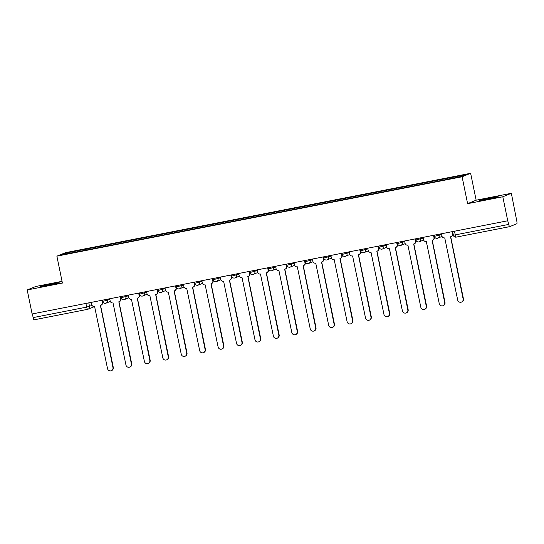 <?xml version="1.0" encoding="UTF-8"?>
<svg xmlns="http://www.w3.org/2000/svg" width="544" height="544" viewBox="0 0 544 544"><rect width="100%" height="100%" fill="white"/><g stroke="black" fill="none" stroke-linecap="round" stroke-linejoin="round"><path stroke-width="0.82" d="M47.838 285.423A9.615 0.394 -11.6 0 0 59.201 282.703A9.615 0.394 -11.6 0 0 51.721 283.846A9.615 0.394 -11.6 0 0 40.365 286.566A9.615 0.394 -11.6 0 0 47.838 285.423M486.832 199.41A9.615 0.394 -11.6 0 0 498.188 196.69A9.615 0.394 -11.6 0 0 490.715 197.832A9.615 0.394 -11.6 0 0 479.352 200.552A9.615 0.394 -11.6 0 0 486.832 199.41M62.05 281.33L35.741 286.484L27.2 289.959L32.13 313.963L507.742 220.776L502.812 196.772L511.353 193.297L476.15 200.192L470.628 173.291L65.423 252.688L56.882 256.163L462.087 176.766L467.609 203.667L502.812 196.772M511.353 193.297L516.8 221.143A2.462 0.53 78.9 0 1 516.8 223.754L509.748 226.624A2.462 0.53 78.9 0 1 509.728 226.63L456.212 237.116A2.462 0.53 -101.1 0 1 455.24 234.899L508.756 224.414A2.462 0.53 78.9 0 0 509.728 226.63M27.2 289.959L62.404 283.064L56.882 256.163M94.69 306.51L88.087 309.196A2.462 2.407 -112.1 0 1 87.652 309.325A2.462 0.53 -101.1 0 1 87.632 309.332L34.136 319.811A2.462 0.53 -101.1 0 1 34.116 319.818A2.462 0.53 -101.1 0 1 33.143 317.601L86.659 307.115L92.072 305.408M32.388 313.915L33.143 317.601M508.756 224.414L507.742 220.776M446.236 179.411L446.236 178.534L466.086 174.644L461.904 176.344L441.47 180.472L80.689 251.165L61.424 254.81L65.606 253.11L85.456 249.22L85.456 250.226M446.236 178.534L85.456 249.22M470.628 173.291L462.087 176.766M476.15 200.192L467.609 203.667M86.265 250.07L86.04 248.982M66.402 253.837L65.606 253.11M441.442 233.764L441.891 235.974A2.462 2.407 -112.1 0 0 444.747 237.918L457.681 300.009A2.836 2.768 -112.1 0 0 461.462 302.104A2.836 2.768 -112.1 0 0 463.114 298.942L450.541 236.783A2.462 2.407 -112.1 0 0 452.404 233.913L452.73 233.777A2.462 2.407 67.9 0 1 451.296 236.524L450.969 236.654M452.288 231.642L452.73 233.777M450.697 236.749L463.434 298.812A2.836 2.768 67.9 0 1 461.788 301.968L461.462 302.104M451.955 231.703L452.404 233.913M423.008 237.374L423.463 239.584A2.462 2.407 -112.1 0 0 426.319 241.529L439.253 303.62A2.836 2.768 -112.1 0 0 443.034 305.714A2.836 2.768 -112.1 0 0 444.686 302.552L432.106 240.394A2.462 2.407 -112.1 0 0 433.976 237.524L434.302 237.388A2.462 2.407 67.9 0 1 432.868 240.135L432.541 240.264M433.86 235.253L434.302 237.388M432.269 240.36L445.006 302.423A2.836 2.768 67.9 0 1 443.36 305.578L443.034 305.714M433.527 235.314L433.976 237.524M404.58 240.985L405.035 243.195A2.462 2.407 -112.1 0 0 407.891 245.14L420.818 307.231A2.836 2.768 -112.1 0 0 424.606 309.325A2.836 2.768 -112.1 0 0 426.258 306.163L413.678 244.004A2.462 2.407 -112.1 0 0 415.548 241.135L415.874 240.999A2.462 2.407 67.9 0 1 414.44 243.746L414.113 243.875M415.432 238.864L415.874 240.999M413.841 243.97L426.578 306.034A2.836 2.768 67.9 0 1 424.932 309.189L424.606 309.325M415.092 238.925L415.548 241.135M386.152 244.596L386.607 246.806A2.462 2.407 -112.1 0 0 389.463 248.751L402.39 310.842A2.836 2.768 -112.1 0 0 406.178 312.936A2.836 2.768 -112.1 0 0 407.823 309.774L395.25 247.615A2.462 2.407 -112.1 0 0 397.12 244.746L397.44 244.61A2.462 2.407 67.9 0 1 396.012 247.357L395.685 247.486M397.004 242.474L397.44 244.61M395.413 247.581L408.15 309.645A2.836 2.768 67.9 0 1 406.504 312.8L406.178 312.936M396.664 242.536L397.12 244.746M367.724 248.207L368.172 250.417A2.462 2.407 -112.1 0 0 371.035 252.362L383.962 314.452A2.836 2.768 -112.1 0 0 387.75 316.547A2.836 2.768 -112.1 0 0 389.395 313.385L376.822 251.226A2.462 2.407 -112.1 0 0 378.692 248.356L379.012 248.22A2.462 2.407 67.9 0 1 377.577 250.968L377.257 251.097M378.576 246.085L379.012 248.22M376.978 251.192L389.722 313.256A2.836 2.768 67.9 0 1 388.069 316.411L387.75 316.547M378.236 246.146L378.692 248.356M349.296 251.818L349.744 254.028A2.462 2.407 -112.1 0 0 352.607 255.972L365.534 318.063A2.836 2.768 -112.1 0 0 369.322 320.158A2.836 2.768 -112.1 0 0 370.967 316.996L358.394 254.837A2.462 2.407 -112.1 0 0 360.257 251.967L360.584 251.831A2.462 2.407 67.9 0 1 359.149 254.578L358.829 254.708M360.148 249.696L360.584 251.831M358.55 254.803L371.294 316.866A2.836 2.768 67.9 0 1 369.641 320.022L369.322 320.158M359.808 249.757L360.257 251.967M330.868 255.428L331.316 257.638A2.462 2.407 -112.1 0 0 334.172 259.583L347.106 321.674A2.836 2.768 -112.1 0 0 350.887 323.768A2.836 2.768 -112.1 0 0 352.539 320.606L339.966 258.454A2.462 2.407 -112.1 0 0 341.829 255.578L342.156 255.442A2.462 2.407 67.9 0 1 340.721 258.189L340.394 258.318M341.714 253.307L342.156 255.442M340.122 258.414L352.866 320.477A2.836 2.768 67.9 0 1 351.213 323.632L350.887 323.768M341.38 253.368L341.829 255.578M312.433 259.039L312.888 261.249A2.462 2.407 -112.1 0 0 315.744 263.194L328.678 325.285A2.836 2.768 -112.1 0 0 332.459 327.379A2.836 2.768 -112.1 0 0 334.111 324.217L321.538 262.065A2.462 2.407 -112.1 0 0 323.401 259.189L323.728 259.053A2.462 2.407 67.9 0 1 322.293 261.8L321.966 261.929M323.286 256.918L323.728 259.053M321.694 262.024L334.431 324.088A2.836 2.768 67.9 0 1 332.785 327.243L332.459 327.379M322.952 256.979L323.401 259.189M294.005 262.65L294.46 264.86A2.462 2.407 -112.1 0 0 297.316 266.805L310.243 328.896A2.836 2.768 -112.1 0 0 314.031 330.99A2.836 2.768 -112.1 0 0 315.683 327.828L303.103 265.676A2.462 2.407 -112.1 0 0 304.973 262.8L305.3 262.664A2.462 2.407 67.9 0 1 303.865 265.411L303.538 265.54M304.858 260.528L305.3 262.664M303.266 265.635L316.003 327.699A2.836 2.768 67.9 0 1 314.357 330.854L314.031 330.99M304.518 260.59L304.973 262.8M275.577 266.261L276.032 268.471A2.462 2.407 -112.1 0 0 278.888 270.416L291.815 332.506A2.836 2.768 -112.1 0 0 295.603 334.601A2.836 2.768 -112.1 0 0 297.248 331.439L284.675 269.287A2.462 2.407 -112.1 0 0 286.545 266.41L286.865 266.274A2.462 2.407 67.9 0 1 285.437 269.022L285.11 269.158M286.43 264.139L286.865 266.274M284.838 269.246L297.575 331.31A2.836 2.768 67.9 0 1 295.929 334.465L295.603 334.601M286.09 264.2L286.545 266.41M257.149 269.872L257.598 272.082A2.462 2.407 -112.1 0 0 260.46 274.026L273.387 336.117A2.836 2.768 -112.1 0 0 277.175 338.212A2.836 2.768 -112.1 0 0 278.82 335.05L266.247 272.898A2.462 2.407 -112.1 0 0 268.117 270.021L268.437 269.885A2.462 2.407 67.9 0 1 267.002 272.632L266.682 272.768M268.002 267.75L268.437 269.885M266.404 272.857L279.147 334.92A2.836 2.768 67.9 0 1 277.494 338.076L277.175 338.212M267.662 267.811L268.117 270.021M238.721 273.482L239.17 275.692A2.462 2.407 -112.1 0 0 242.032 277.637L254.959 339.728A2.836 2.768 -112.1 0 0 258.747 341.822A2.836 2.768 -112.1 0 0 260.392 338.66L247.819 276.508A2.462 2.407 -112.1 0 0 249.682 273.632L250.009 273.496A2.462 2.407 67.9 0 1 248.574 276.243L248.254 276.379M249.574 271.361L250.009 273.496M247.976 276.468L260.719 338.531A2.836 2.768 67.9 0 1 259.066 341.686L258.747 341.822M249.234 271.422L249.682 273.632M220.293 277.093L220.742 279.303A2.462 2.407 -112.1 0 0 223.598 281.248L236.531 343.339A2.836 2.768 -112.1 0 0 240.312 345.433A2.836 2.768 -112.1 0 0 241.964 342.271L229.391 280.119A2.462 2.407 -112.1 0 0 231.254 277.243L231.581 277.107A2.462 2.407 67.9 0 1 230.146 279.854L229.826 279.99M231.139 274.972L231.581 277.107M229.548 280.078L242.291 342.142A2.836 2.768 67.9 0 1 240.638 345.297L240.312 345.433M230.806 275.04L231.254 277.243M201.858 280.704L202.314 282.914A2.462 2.407 -112.1 0 0 205.17 284.859L218.103 346.95A2.836 2.768 -112.1 0 0 221.884 349.044A2.836 2.768 -112.1 0 0 223.536 345.882L210.963 283.73A2.462 2.407 -112.1 0 0 212.826 280.854L213.153 280.718A2.462 2.407 67.9 0 1 211.718 283.465L211.392 283.601M212.711 278.582L213.153 280.718M211.12 283.689L223.856 345.753A2.836 2.768 67.9 0 1 222.21 348.908L221.884 349.044M212.378 278.65L212.826 280.854M183.43 284.315L183.886 286.525A2.462 2.407 -112.1 0 0 186.742 288.47L199.668 350.56A2.836 2.768 -112.1 0 0 203.456 352.655A2.836 2.768 -112.1 0 0 205.108 349.493L192.528 287.341A2.462 2.407 -112.1 0 0 194.398 284.464L194.725 284.328A2.462 2.407 67.9 0 1 193.29 287.076L192.964 287.212M194.283 282.193L194.725 284.328M192.692 287.3L205.428 349.364A2.836 2.768 67.9 0 1 203.782 352.519L203.456 352.655M193.943 282.261L194.398 284.464M165.002 287.926L165.458 290.136A2.462 2.407 -112.1 0 0 168.314 292.08L181.24 354.171A2.836 2.768 -112.1 0 0 185.028 356.266A2.836 2.768 -112.1 0 0 186.674 353.104L174.1 290.952A2.462 2.407 -112.1 0 0 175.97 288.075L176.29 287.939A2.462 2.407 67.9 0 1 174.862 290.686L174.536 290.822M175.855 285.804L176.29 287.939M174.264 290.911L187 352.974A2.836 2.768 67.9 0 1 185.354 356.13L185.028 356.266M175.515 285.872L175.97 288.075M146.574 291.543L147.023 293.746A2.462 2.407 -112.1 0 0 149.886 295.691L162.812 357.782A2.836 2.768 -112.1 0 0 166.6 359.876A2.836 2.768 -112.1 0 0 168.246 356.714L155.672 294.562A2.462 2.407 -112.1 0 0 157.542 291.686L157.862 291.55A2.462 2.407 67.9 0 1 156.427 294.297L156.108 294.433M157.427 289.415L157.862 291.55M155.829 294.522L168.572 356.585A2.836 2.768 67.9 0 1 166.92 359.74L166.6 359.876M157.087 289.483L157.542 291.686M128.146 295.154L128.595 297.357A2.462 2.407 -112.1 0 0 131.458 299.302L144.384 361.393A2.836 2.768 -112.1 0 0 148.172 363.487A2.836 2.768 -112.1 0 0 149.818 360.325L137.244 298.173A2.462 2.407 -112.1 0 0 139.114 295.297L139.434 295.161A2.462 2.407 67.9 0 1 137.999 297.908L137.68 298.044M138.999 293.026L139.434 295.161M137.401 298.132L150.144 360.196A2.836 2.768 67.9 0 1 148.492 363.351L148.172 363.487M138.659 293.094L139.114 295.297M109.718 298.765L110.167 300.968A2.462 2.407 -112.1 0 0 113.023 302.913L125.956 365.004A2.836 2.768 -112.1 0 0 129.744 367.098A2.836 2.768 -112.1 0 0 131.39 363.936L118.816 301.784A2.462 2.407 -112.1 0 0 120.68 298.908L121.006 298.772A2.462 2.407 67.9 0 1 119.571 301.519L119.252 301.655M120.564 296.636L121.006 298.772M118.973 301.743L131.716 363.807A2.836 2.768 67.9 0 1 130.064 366.962L129.744 367.098M120.231 296.704L120.68 298.908M91.283 302.376L91.739 304.579A2.462 2.407 -112.1 0 0 94.595 306.524L107.528 368.614A2.836 2.768 -112.1 0 0 111.309 370.709A2.836 2.768 -112.1 0 0 112.962 367.547L100.388 305.395A2.462 2.407 -112.1 0 0 102.252 302.518L102.578 302.382A2.462 2.407 67.9 0 1 101.143 305.13L100.817 305.266M102.136 300.247L102.578 302.382M100.545 305.354L113.281 367.418A2.836 2.768 67.9 0 1 111.636 370.573L111.309 370.709M101.803 300.315L102.252 302.518M102.728 301.356L109.854 299.452M107.216 299.254L107.454 300.424A2.462 2.407 67.9 0 1 105.584 303.3M121.156 297.745L128.289 295.841M125.644 295.644L125.882 296.813A2.462 2.407 67.9 0 1 124.018 299.69M139.584 294.134L146.717 292.23M144.072 292.033L144.31 293.202A2.462 2.407 67.9 0 1 142.446 296.079M158.018 290.523L165.145 288.619M162.5 288.422L162.744 289.592A2.462 2.407 67.9 0 1 160.874 292.468M176.446 286.912L183.573 285.008M180.928 284.811L181.172 285.981A2.462 2.407 67.9 0 1 179.302 288.857M194.874 283.302L202.001 281.398M199.356 281.2L199.6 282.37A2.462 2.407 67.9 0 1 197.73 285.246M213.302 279.691L220.429 277.787M217.79 277.59L218.028 278.759A2.462 2.407 67.9 0 1 216.158 281.636M231.73 276.08L238.864 274.176M236.218 273.979L236.456 275.148A2.462 2.407 67.9 0 1 234.593 278.025M250.158 272.469L257.292 270.565M254.646 270.368L254.884 271.538A2.462 2.407 67.9 0 1 253.021 274.414M268.593 268.858L275.72 266.954M273.074 266.757L273.319 267.927A2.462 2.407 67.9 0 1 271.449 270.803M287.021 265.248L294.148 263.344M291.502 263.146L291.747 264.316A2.462 2.407 67.9 0 1 289.877 267.192M305.449 261.63L312.576 259.733M309.93 259.529L310.175 260.705A2.462 2.407 67.9 0 1 308.305 263.582M323.877 258.019L331.004 256.122M328.365 255.918L328.603 257.094A2.462 2.407 67.9 0 1 326.733 259.971M342.305 254.408L349.432 252.511M346.793 252.307L347.031 253.484A2.462 2.407 67.9 0 1 345.168 256.36M360.733 250.798L367.866 248.894M365.221 248.696L365.459 249.873A2.462 2.407 67.9 0 1 363.596 252.749M379.168 247.187L386.294 245.283M383.649 245.086L383.887 246.262A2.462 2.407 67.9 0 1 382.024 249.138M397.596 243.576L404.722 241.672M402.077 241.475L402.322 242.651A2.462 2.407 67.9 0 1 400.452 245.528M416.024 239.965L423.15 238.061M420.505 237.864L420.75 239.04A2.462 2.407 67.9 0 1 418.88 241.917M434.452 236.354L441.578 234.45M438.94 234.253L439.178 235.43A2.462 2.407 67.9 0 1 437.308 238.306M88.781 302.865L89.522 306.449A2.462 2.407 -112.1 0 1 88.087 309.196A2.462 2.462 0 0 1 87.632 309.332A2.462 0.53 -101.1 0 1 86.659 307.115L85.904 303.43M509.708 226.63L456.232 237.109A2.462 0.53 -101.1 0 1 456.212 237.116A2.462 2.462 0 0 1 453.322 235.192L455.24 234.899L454.485 231.207M453.376 235.158L452.581 231.581M434.153 235.192L434.398 236.388A2.462 2.462 0 0 0 437.743 238.177L442.034 236.429M415.725 238.802L415.97 239.999A2.462 2.462 0 0 0 419.315 241.788L423.606 240.04M397.297 242.413L397.542 243.61A2.462 2.462 0 0 0 400.887 245.398L405.178 243.651M378.869 246.024L379.114 247.221A2.462 2.462 0 0 0 382.459 249.009L386.743 247.262M360.441 249.635L360.686 250.832A2.462 2.462 0 0 0 364.031 252.62L368.315 250.872M342.013 253.246L342.258 254.442A2.462 2.462 0 0 0 345.596 256.231L349.887 254.483M323.578 256.856L323.823 258.053A2.462 2.462 0 0 0 327.168 259.842L331.459 258.094M305.15 260.467L305.395 261.664A2.462 2.462 0 0 0 308.74 263.452L313.031 261.705M286.722 264.078L286.967 265.275A2.462 2.462 0 0 0 290.312 267.063L294.603 265.316M268.294 267.689L268.539 268.886A2.462 2.462 0 0 0 271.884 270.674L276.168 268.926M249.866 271.3L250.111 272.496A2.462 2.462 0 0 0 253.456 274.285L257.74 272.537M231.438 274.91L231.683 276.107A2.462 2.462 0 0 0 235.022 277.896L239.312 276.148M213.003 278.521L213.248 279.718A2.462 2.462 0 0 0 216.594 281.506L220.884 279.766M194.575 282.132L194.82 283.329A2.462 2.462 0 0 0 198.166 285.117L202.456 283.376M176.147 285.743L176.392 286.94A2.462 2.462 0 0 0 179.738 288.728L184.028 286.987M157.719 289.354L157.964 290.55A2.462 2.462 0 0 0 161.31 292.339L165.6 290.598M139.291 292.964L139.536 294.161A2.462 2.462 0 0 0 142.882 295.95L147.166 294.209M120.863 296.575L121.108 297.772A2.462 2.462 0 0 0 124.447 299.56L128.738 297.82M102.428 300.186L102.68 301.383A2.462 2.462 0 0 0 106.019 303.171L110.31 301.43M87.632 309.332L34.116 319.818"/></g></svg>

